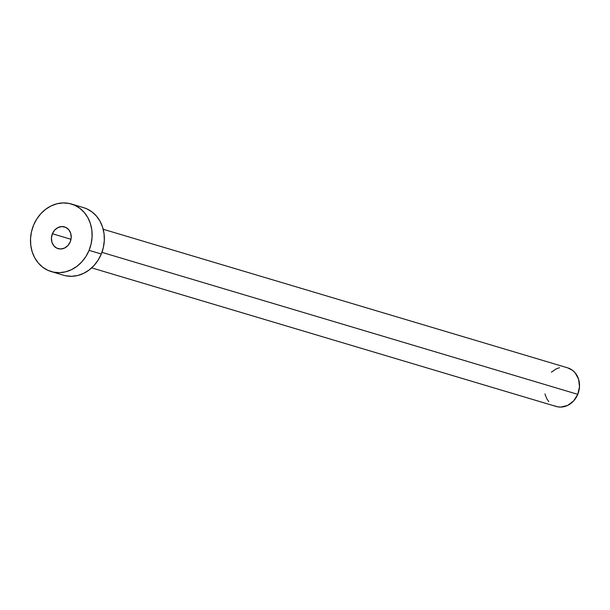 <?xml version="1.0" encoding="UTF-8"?>
<svg xmlns="http://www.w3.org/2000/svg" width="610" height="610" viewBox="0 0 610 610"><rect width="100%" height="100%" fill="white"/><g stroke="black" fill="none" stroke-linecap="round" stroke-linejoin="round"><path stroke-width="0.91" d="M52.391 233.744L70.996 239.295L52.391 233.744L51.423 238.052L51.957 242.322L53.924 245.899L57.005 248.247L60.748 248.994L64.576 248.041L67.908 245.525L70.242 241.827A11.331 9.775 106.6 0 1 58.08 248.644A11.331 9.775 106.6 0 1 52.391 233.744A11.331 9.775 106.6 0 1 64.553 226.928A11.331 9.775 106.6 0 1 70.242 241.827L71.21 237.519L70.676 233.249L68.716 229.673L65.628 227.332L61.884 226.577L58.057 227.538L54.725 230.054L52.391 233.744M91.675 267.866L556.152 406.458A20.145 17.377 -73.4 0 0 577.777 394.342L101.923 252.357L577.777 394.342A20.145 17.377 -73.4 0 0 567.674 367.853L103.197 229.261M51.24 271.564L63.448 275.209A35.25 30.401 -73.4 0 0 101.29 254.004L89.075 250.359L101.29 254.004A35.25 30.401 -73.4 0 0 83.608 207.652L71.393 204.007A35.25 30.401 106.6 0 1 89.075 250.359A35.25 30.401 106.6 0 1 51.24 271.564A35.25 30.401 106.6 0 1 33.558 225.212A35.25 30.401 106.6 0 1 71.393 204.007M83.471 207.613L86.94 208.894L92.095 211.975L96.54 216.184L100.101 221.361L102.64 227.316L104.058 233.813L104.302 240.599L103.372 247.416L101.29 254.004L98.134 260.112L94.039 265.495L89.159 269.963L83.677 273.326L77.798 275.468L71.759 276.299L65.788 275.789M33.558 225.212L36.707 219.104L40.801 213.721L45.689 209.253L51.171 205.89L57.043 203.748L63.082 202.916L69.052 203.427L74.725 205.25L79.887 208.33L84.332 212.539L87.893 217.724L90.432 223.672L91.851 230.168L92.095 236.954L91.157 243.771L89.075 250.359L85.926 256.467L81.831 261.858L76.951 266.318L71.462 269.681L65.59 271.824L59.551 272.655L53.581 272.151L47.908 270.321L42.746 267.241L38.308 263.032L34.747 257.855L32.208 251.899L30.782 245.403L30.538 238.617L31.476 231.8L33.558 225.212M567.597 367.83L572.523 370.323L575.062 372.733L578.547 379.092L579.5 386.679L577.777 394.342L573.636 400.907L567.712 405.383L560.903 407.083L557.494 406.794L554.246 405.749M548.764 401.586L546.728 398.62L544.905 393.907M551.387 372.191L556.114 368.928L559.469 367.708"/></g></svg>
